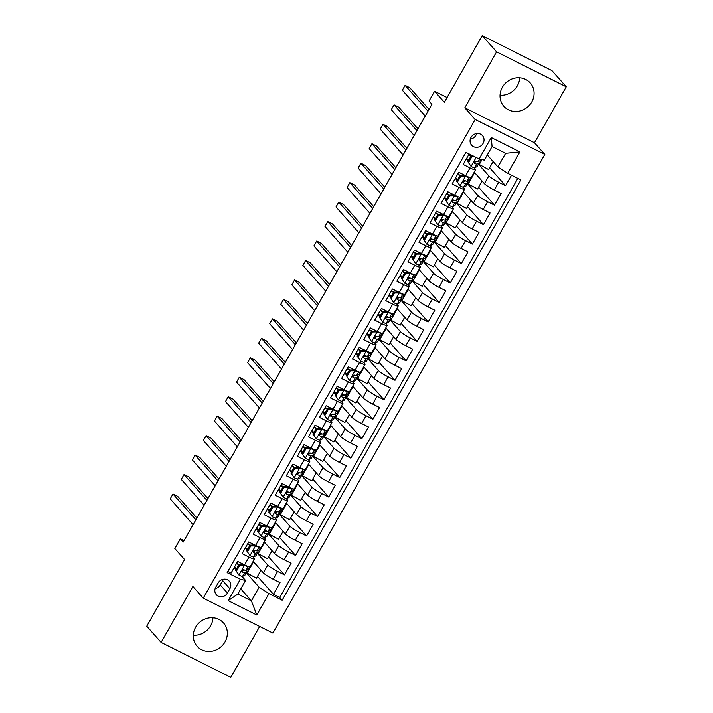 <?xml version="1.0" encoding="UTF-8"?>
<svg xmlns="http://www.w3.org/2000/svg" width="713" height="713" viewBox="0 0 713 713"><rect width="100%" height="100%" fill="white"/><g stroke="black" fill="none" stroke-linecap="round" stroke-linejoin="round"><path stroke-width="1.07" d="M502.371 87.262A17.611 16.265 138.4 0 0 503.877 106.308A17.611 16.265 138.4 0 0 531.746 101.995A17.611 16.265 138.4 0 0 530.231 82.94A17.611 16.265 138.4 0 0 502.371 87.262M519.697 77.806A17.611 16.265 -41.6 0 1 517.371 85.783A17.611 16.265 -41.6 0 1 500.036 95.23M195.629 627.217A17.611 16.265 138.4 0 0 197.136 646.272A17.611 16.265 138.4 0 0 225.005 641.95A17.611 16.265 138.4 0 0 223.499 622.904A17.611 16.265 138.4 0 0 195.629 627.217M212.964 617.77A17.611 16.265 -41.6 0 1 210.629 625.738A17.611 16.265 -41.6 0 1 193.303 635.194M471.017 137.404A7.228 6.675 138.4 0 0 471.641 145.22A7.228 6.675 138.4 0 0 483.075 143.447A7.228 6.675 138.4 0 0 482.451 135.63A7.228 6.675 138.4 0 0 471.017 137.404M470.295 139.169A7.228 6.675 138.4 0 0 475.883 135.345A7.228 6.675 138.4 0 0 476.614 133.572M566.265 86.799L551.889 70.587L482.22 35.65L496.587 51.862L464.805 107.806L475.152 119.481L544.83 154.418L534.483 142.743L566.265 86.799L496.587 51.862M475.152 119.481L203.232 598.145L272.91 633.082L544.83 154.418M203.232 598.145L192.884 586.469L161.111 642.413L230.78 677.35L259.692 626.46M161.111 642.413L146.735 626.201L184.596 559.553L174.828 548.529L180.353 538.805L183.223 542.049L431.935 104.241L429.057 100.996L434.582 91.273L444.359 102.298L482.22 35.65M469.145 153.963L463.183 164.462L470.054 167.911L465.634 175.692A9.028 1.203 29.6 0 0 471.186 177.555L475.607 169.774A9.028 1.203 -150.4 0 1 470.054 167.911M465.634 175.692L458.762 172.243L452.131 183.918L459.003 187.367L454.582 195.148A9.028 1.203 29.6 0 0 460.135 197.02L464.555 189.23A9.028 1.203 -150.4 0 1 459.003 187.367M454.582 195.148L447.711 191.699L441.071 203.374L447.951 206.823L443.522 214.604A9.028 1.203 29.6 0 0 449.083 216.476L453.504 208.695A9.028 1.203 -150.4 0 1 447.951 206.823M443.522 214.604L436.65 211.164L430.019 222.839L436.891 226.279L432.47 234.069A9.028 1.203 29.6 0 0 438.023 235.932L442.443 228.151A9.028 1.203 -150.4 0 1 436.891 226.279M432.47 234.069L425.599 230.62L418.968 242.295L425.839 245.735L421.419 253.525A9.028 1.203 29.6 0 0 426.971 255.388L431.392 247.607A9.028 1.203 -150.4 0 1 425.839 245.735M421.419 253.525L414.547 250.076L407.916 261.751L414.788 265.2L410.367 272.981A9.028 1.203 29.6 0 0 415.92 274.853L420.34 267.063A9.028 1.203 -150.4 0 1 414.788 265.2M410.367 272.981L403.496 269.532L396.856 281.207L403.736 284.656L399.307 292.437A9.028 1.203 29.6 0 0 404.868 294.309L409.289 286.519A9.028 1.203 -150.4 0 1 403.736 284.656M399.307 292.437L392.435 288.997L385.804 300.663L392.676 304.112L388.255 311.893A9.028 1.203 29.6 0 0 393.808 313.765L398.228 305.984A9.028 1.203 -150.4 0 1 392.676 304.112M388.255 311.893L381.384 308.453L374.753 320.128L381.624 323.568L377.204 331.358A9.028 1.203 29.6 0 0 382.756 333.221L387.177 325.44A9.028 1.203 -150.4 0 1 381.624 323.568M377.204 331.358L370.332 327.909L363.701 339.584L370.573 343.033L366.152 350.814A9.028 1.203 29.6 0 0 371.705 352.677L376.125 344.896A9.028 1.203 -150.4 0 1 370.573 343.033M366.152 350.814L359.281 347.365L352.641 359.04L359.521 362.489L355.092 370.27A9.028 1.203 29.6 0 0 360.653 372.141L365.074 364.352A9.028 1.203 -150.4 0 1 359.521 362.489M355.092 370.27L348.22 366.821L341.589 378.496L348.461 381.945L344.04 389.726A9.028 1.203 29.6 0 0 349.593 391.597L354.013 383.817A9.028 1.203 -150.4 0 1 348.461 381.945M344.04 389.726L337.169 386.286L330.538 397.961L337.409 401.401L332.989 409.191A9.028 1.203 29.6 0 0 338.541 411.053L342.962 403.273A9.028 1.203 -150.4 0 1 337.409 401.401M332.989 409.191L326.117 405.742L319.486 417.417L326.358 420.866L321.937 428.647A9.028 1.203 29.6 0 0 327.49 430.509L331.91 422.729A9.028 1.203 -150.4 0 1 326.358 420.866M321.937 428.647L315.066 425.198L308.426 436.873L315.306 440.322L310.877 448.103A9.028 1.203 29.6 0 0 316.438 449.974L320.859 442.185A9.028 1.203 -150.4 0 1 315.306 440.322M310.877 448.103L304.005 444.654L297.374 456.329L304.246 459.778L299.825 467.559A9.028 1.203 29.6 0 0 305.378 469.43L309.798 461.641A9.028 1.203 -150.4 0 1 304.246 459.778M299.825 467.559L292.954 464.118L286.323 475.794L293.195 479.234L288.774 487.024A9.028 1.203 29.6 0 0 294.326 488.886L298.747 481.106A9.028 1.203 -150.4 0 1 293.195 479.234M288.774 487.024L281.902 483.574L275.271 495.25L282.143 498.69L277.722 506.48A9.028 1.203 29.6 0 0 283.275 508.342L287.695 500.562A9.028 1.203 -150.4 0 1 282.143 498.69M277.722 506.48L270.851 503.03L264.211 514.706L271.092 518.155L266.671 525.936A9.028 1.203 29.6 0 0 272.223 527.798L276.644 520.018A9.028 1.203 -150.4 0 1 271.092 518.155M266.671 525.936L259.79 522.486L253.16 534.162L260.031 537.611L255.611 545.392A9.028 1.203 29.6 0 0 261.163 547.263L265.584 539.474A9.028 1.203 -150.4 0 1 260.031 537.611M255.611 545.392L248.739 541.951L242.108 553.618L248.98 557.067A9.028 1.203 29.6 0 0 254.532 558.939A9.028 1.203 29.6 0 0 254.211 558.252L252.963 556.844M253.168 561.345L263.347 572.833A9.028 1.203 29.6 0 0 273.186 579.206L280.057 582.646L273.427 594.321L257.491 576.354M257.348 553.288L267.776 565.053A9.028 1.203 29.6 0 0 277.607 571.416L284.478 574.865L268.543 556.898M284.478 574.865L291.109 563.19L284.237 559.75A9.028 1.203 29.6 0 1 274.407 553.377L264.22 541.889M275.271 522.424L285.458 533.912A9.028 1.203 29.6 0 0 295.289 540.285L302.16 543.734L295.53 555.409L279.603 537.433M286.323 502.968L296.51 514.456A9.028 1.203 29.6 0 0 306.34 520.829L313.212 524.278L306.581 535.953L290.654 517.977M297.383 483.512L307.561 495A9.028 1.203 29.6 0 0 317.401 501.373L324.272 504.822L317.641 516.497L301.706 498.521M308.435 464.056L318.622 475.544A9.028 1.203 29.6 0 0 328.452 481.917L335.324 485.357L328.693 497.032L312.757 479.065M319.486 444.591L329.673 456.088A9.028 1.203 29.6 0 0 339.504 462.452L346.375 465.901L339.744 477.576L323.818 459.609M330.538 425.135L340.725 436.623A9.028 1.203 29.6 0 0 350.555 442.996L357.427 446.445L350.796 458.12L334.869 440.144M341.598 405.679L351.776 417.167A9.028 1.203 29.6 0 0 361.616 423.54L368.487 426.989L361.856 438.664L345.921 420.688M352.65 386.223L362.837 397.711A9.028 1.203 29.6 0 0 372.667 404.084L379.539 407.524L372.908 419.199L356.972 401.232M363.701 366.767L373.888 378.255A9.028 1.203 29.6 0 0 383.719 384.619L390.59 388.068L383.959 399.743L368.033 381.776M374.753 347.302L384.94 358.791A9.028 1.203 29.6 0 0 394.77 365.163L401.642 368.612L395.011 380.287L379.084 362.311M385.813 327.846L395.991 339.335A9.028 1.203 29.6 0 0 405.831 345.707L412.702 349.156L406.071 360.831L390.136 342.855M396.865 308.39L407.052 319.879A9.028 1.203 29.6 0 0 416.882 326.251L423.754 329.7L417.123 341.367L401.187 323.399M407.916 288.934L418.103 300.423A9.028 1.203 29.6 0 0 427.934 306.795L434.805 310.235L428.174 321.911L412.248 303.943M418.968 269.469L429.155 280.967A9.028 1.203 29.6 0 0 438.985 287.33L445.857 290.779L439.226 302.455L423.299 284.487M430.028 250.013L440.206 261.502A9.028 1.203 29.6 0 0 450.037 267.874L456.917 271.323L450.286 282.999L434.351 265.022M441.08 230.557L451.267 242.046A9.028 1.203 29.6 0 0 461.097 248.418L467.969 251.867L461.338 263.543L445.402 245.566M452.131 211.101L462.318 222.59A9.028 1.203 29.6 0 0 472.149 228.962L479.02 232.402L472.389 244.078L456.463 226.11M463.183 191.645L473.37 203.134A9.028 1.203 29.6 0 0 483.2 209.497L490.072 212.946L483.441 224.622L467.514 206.654M474.243 172.181L484.421 183.669A9.028 1.203 29.6 0 0 494.252 190.041L501.132 193.49L494.501 205.166L478.566 187.189M475.607 169.774A9.028 1.203 -150.4 0 0 475.286 169.088L474.038 167.68M468.174 161.058L466.311 158.963M464.555 189.23A9.028 1.203 -150.4 0 0 464.234 188.553L462.987 187.136M457.113 180.523L455.25 178.419M453.504 208.695A9.028 1.203 -150.4 0 0 453.183 208.009L451.935 206.601M446.062 199.979L444.199 197.875M442.443 228.151A9.028 1.203 -150.4 0 0 442.122 227.465L440.875 226.057M435.01 219.435L433.147 217.331M431.392 247.607A9.028 1.203 -150.4 0 0 431.071 246.921L429.823 245.513M423.959 238.891L422.096 236.787M420.34 267.063A9.028 1.203 -150.4 0 0 420.019 266.377L418.772 264.969M412.898 258.347L411.036 256.252M409.289 286.519A9.028 1.203 -150.4 0 0 408.968 285.842L407.72 284.434M401.847 277.812L399.984 275.708M398.228 305.984A9.028 1.203 -150.4 0 0 397.907 305.298L396.66 303.89M390.795 297.268L388.933 295.164M387.177 325.44A9.028 1.203 -150.4 0 0 386.856 324.754L385.608 323.346M379.744 316.724L377.881 314.62M376.125 344.896A9.028 1.203 -150.4 0 0 375.804 344.21L374.557 342.801M368.683 336.179L366.821 334.085M365.074 364.352A9.028 1.203 -150.4 0 0 364.753 363.675L363.505 362.266M357.632 355.644L355.769 353.541M354.013 383.817A9.028 1.203 -150.4 0 0 353.693 383.131L352.445 381.722M346.58 375.1L344.718 372.997M342.962 403.273A9.028 1.203 -150.4 0 0 342.641 402.587L341.393 401.178M335.529 394.556L333.666 392.453M331.91 422.729A9.028 1.203 -150.4 0 0 331.59 422.043L330.342 420.634M324.468 414.012L322.606 411.918M320.859 442.185A9.028 1.203 -150.4 0 0 320.538 441.499L319.29 440.09M313.417 433.477L311.554 431.374M309.798 461.641A9.028 1.203 -150.4 0 0 309.478 460.963L308.23 459.555M302.365 452.933L300.503 450.83M298.747 481.106A9.028 1.203 -150.4 0 0 298.426 480.419L297.178 479.011M291.314 472.389L289.451 470.286M287.695 500.562A9.028 1.203 -150.4 0 0 287.375 499.875L286.127 498.467M280.254 491.845L278.391 489.742M276.644 520.018A9.028 1.203 -150.4 0 0 276.323 519.331L275.075 517.923M269.202 511.301L267.339 509.207M265.584 539.474A9.028 1.203 -150.4 0 0 265.272 538.796L264.015 537.388M258.151 530.766L256.288 528.663M227.429 593.029L229.862 588.751A6.996 6.462 138.4 0 0 229.265 581.175A6.996 6.462 138.4 0 0 218.187 582.895L215.754 587.173A6.996 6.462 138.4 0 0 216.36 594.74A6.996 6.462 138.4 0 0 227.429 593.029L220.246 584.918L222.679 580.64A6.996 6.462 138.4 0 0 223.294 579.232M487.273 154.962L497.888 166.94L505.633 153.313L492.068 146.522L484.332 160.14L479.1 158.954L465.919 152.35L227.162 572.637L240.343 579.25L245.575 580.435L241.912 576.3M479.1 158.954L491.257 137.556L519.884 151.905L507.727 173.312L520.909 179.917L282.143 600.212L268.961 593.599L256.805 615.007L228.178 600.658L240.343 579.25M478.423 164.133L488.842 175.888L484.421 183.669M467.371 183.589L477.79 195.344L473.37 203.134M456.311 203.045L466.739 214.809L462.318 222.59M445.26 222.501L455.687 234.265L451.267 242.046M434.208 241.965L444.627 253.721L440.206 261.502M423.157 261.421L433.575 273.177L429.155 280.967M412.096 280.877L422.524 292.633L418.103 300.423M401.045 300.333L411.472 312.098L407.052 319.879M389.993 319.789L400.412 331.554L395.991 339.335M378.942 339.254L389.36 351.01L384.94 358.791M367.881 358.71L378.309 370.466L373.888 378.255M356.83 378.166L367.257 389.931L362.837 397.711M345.778 397.622L356.197 409.387L351.776 417.167M334.727 417.087L345.145 428.843L340.725 436.623M323.666 436.543L334.094 448.299L329.673 456.088M312.615 455.999L323.042 467.764L318.622 475.544M301.563 475.455L311.991 487.22L307.561 495M290.512 494.92L300.931 506.676L296.51 514.456M279.451 514.376L289.879 526.132L285.458 533.912M268.4 533.832L278.828 545.588L274.407 553.377M247.099 550.222L245.236 548.119M273.427 594.321L279.728 597.485L517.825 178.375M488.842 175.888A9.028 1.203 -150.4 0 0 498.681 182.261L505.553 185.71L511.515 175.211M494.501 205.166L487.621 201.717A9.028 1.203 -150.4 0 1 477.79 195.344M483.441 224.622L476.569 221.173A9.028 1.203 -150.4 0 1 466.739 214.809M472.389 244.078L465.518 240.637A9.028 1.203 -150.4 0 1 455.687 234.265M461.338 263.543L454.466 260.093A9.028 1.203 -150.4 0 1 444.627 253.721M450.286 282.999L443.406 279.549A9.028 1.203 -150.4 0 1 433.575 273.177M439.226 302.455L432.354 299.005A9.028 1.203 -150.4 0 1 422.524 292.633M428.174 321.911L421.303 318.47A9.028 1.203 -150.4 0 1 411.472 312.098M417.123 341.367L410.251 337.926A9.028 1.203 -150.4 0 1 400.412 331.554M406.071 360.831L399.191 357.382A9.028 1.203 -150.4 0 1 389.36 351.01M395.011 380.287L388.139 376.838A9.028 1.203 -150.4 0 1 378.309 370.466M383.959 399.743L377.088 396.294A9.028 1.203 -150.4 0 1 367.257 389.931M372.908 419.199L366.036 415.759A9.028 1.203 -150.4 0 1 356.197 409.387M361.856 438.664L354.976 435.215A9.028 1.203 -150.4 0 1 345.145 428.843M350.796 458.12L343.924 454.671A9.028 1.203 -150.4 0 1 334.094 448.299M339.744 477.576L332.873 474.127A9.028 1.203 -150.4 0 1 323.042 467.764M328.693 497.032L321.821 493.592A9.028 1.203 -150.4 0 1 311.991 487.22M317.641 516.497L310.761 513.048A9.028 1.203 -150.4 0 1 300.931 506.676M306.581 535.953L299.71 532.504A9.028 1.203 -150.4 0 1 289.879 526.132M295.53 555.409L288.658 551.96A9.028 1.203 -150.4 0 1 278.828 545.588M227.83 571.461L231.057 573.083L237.687 561.407L244.559 564.848A9.028 1.203 29.6 0 0 250.111 566.719L254.532 558.939M236.039 569.678L234.176 567.575M245.575 580.435L237.839 594.054L251.395 600.854L259.131 587.227L268.961 593.599M240.78 588.876L251.395 600.854L256.805 615.007M246.297 572.744L259.131 587.227M447.069 97.529L434.582 91.273M184.025 540.641L180.353 538.805M279.728 597.485L282.143 600.212M261.003 570.177L256.475 578.154L246.333 572.673M246.965 573.386L253.552 561.782M505.553 185.71L489.617 167.733M272.054 550.721L267.527 558.689L257.393 553.217M258.017 553.921L264.603 542.326M283.106 531.265L278.578 539.233L268.445 533.761M269.068 534.465L275.664 522.861M294.157 511.809L289.63 519.777L279.496 514.305M280.12 515.009L286.715 503.405M305.217 492.344L300.69 500.321L290.548 494.84M291.18 495.553L297.767 483.949M316.269 472.888L311.741 480.865L301.608 475.384M302.232 476.097L308.818 464.493M327.32 453.432L322.793 461.4L312.659 455.928M313.283 456.632L319.879 445.028M338.372 433.976L333.844 441.944L323.711 436.472M324.335 437.176L330.93 425.572M349.432 414.52L344.905 422.488L334.762 417.016M335.395 417.72L341.982 406.116M360.484 395.055L355.956 403.032L345.814 397.551M346.447 398.264L353.033 386.66M371.535 375.599L367.008 383.567L356.874 378.095M357.498 378.799L364.093 367.204M382.587 356.144L378.059 364.111L367.926 358.639M368.55 359.343L375.145 347.739M393.647 336.688L389.12 344.655L378.977 339.183M379.61 339.887L386.196 328.283M404.699 317.223L400.171 325.199L390.029 319.718M390.662 320.431L397.248 308.827M415.75 297.767L411.223 305.734L401.089 300.262M401.713 300.966L408.308 289.371M426.802 278.311L422.274 286.278L412.141 280.806M412.765 281.51L419.36 269.906M437.862 258.855L433.335 266.822L423.192 261.35M423.825 262.054L430.411 250.45M448.914 239.39L444.386 247.366L434.244 241.885M434.877 242.598L441.463 230.994M459.965 219.934L455.438 227.91L445.304 222.429M445.928 223.142L452.523 211.538M471.017 200.478L466.489 208.446L456.356 202.973M456.98 203.677L463.575 192.073M482.077 181.022L477.55 188.99L467.407 183.517M468.04 184.221L474.626 172.617M493.129 161.566L488.601 169.534L478.459 164.061M479.091 164.765L482.015 159.614M507.727 173.312L497.888 166.94M237.839 594.054L228.178 600.658M491.257 137.556L492.068 146.522M519.884 151.905L505.633 153.313M215.148 588.582A6.996 6.462 138.4 0 0 220.246 584.918M464.805 107.806L534.483 142.743M239.684 565.436L238.935 564.589L243.801 564.536L244.55 565.373L239.684 565.436L236.359 571.273L239.024 575.106A5.98 0.793 29.6 0 0 242.554 576.345L244.746 575.32A17.272 2.299 29.6 0 0 244.916 575.168L247.019 571.478A17.272 2.299 29.6 0 0 246.377 570.133M239.024 575.106L236.359 571.273M236.68 568.564A14.34 1.907 29.6 0 0 234.443 567.12M243.801 564.536L244.853 564.999M244.55 565.373A5.98 0.793 29.6 0 0 248.079 566.621L248.329 566.505M238.935 564.589L235.62 570.427M196.877 518.012L177.689 496.355L172.983 493.993L195.861 519.804M172.983 493.993L170.22 498.859L193.098 524.67M249.657 566.835L248.347 569.143A17.272 2.299 -150.4 0 1 248.169 569.286L245.976 570.32A5.98 0.793 -150.4 0 1 243.793 569.705C241.992 569.856 241.555 570.641 242.465 572.04A5.98 0.793 29.6 0 0 244.648 572.655L246.841 571.621A17.272 2.299 29.6 0 0 247.019 571.478M239.149 564.589A17.272 2.299 29.6 0 0 236.743 563.074M236.538 563.422A14.34 1.907 -150.4 0 1 238.775 564.865M244.488 569.99A14.34 1.907 -150.4 0 1 244.461 570.026A14.34 1.907 -150.4 0 1 244.318 570.15L241.885 571.166M242.937 564.544A14.34 1.907 29.6 0 0 240.611 562.869M250.735 545.98L249.987 545.133L254.862 545.08L255.602 545.917L250.735 545.98L247.42 551.817L250.076 555.65A5.98 0.793 29.6 0 0 253.605 556.889L255.798 555.864A17.272 2.299 29.6 0 0 255.967 555.712L258.07 552.014A17.272 2.299 29.6 0 0 257.429 550.677M250.076 555.65L247.42 551.817M247.732 549.108A14.34 1.907 29.6 0 0 245.495 547.664M254.862 545.08L255.914 545.543M255.602 545.917A5.98 0.793 29.6 0 0 259.131 547.165L259.38 547.04M249.987 545.133L246.671 550.971M207.938 498.547L188.74 476.899L184.034 474.537L206.913 500.348M184.034 474.537L181.271 479.403L204.15 505.214M260.708 547.379L259.398 549.678A17.272 2.299 -150.4 0 1 259.229 549.83L257.028 550.855A5.98 0.793 -150.4 0 1 254.844 550.24C253.044 550.4 252.607 551.176 253.516 552.575A5.98 0.793 29.6 0 0 255.7 553.19L257.901 552.165A17.272 2.299 29.6 0 0 258.07 552.014M250.201 545.133A17.272 2.299 29.6 0 0 247.794 543.609M247.589 543.966A14.34 1.907 -150.4 0 1 249.835 545.409M255.539 550.525A14.34 1.907 -150.4 0 1 255.521 550.57A14.34 1.907 -150.4 0 1 255.379 550.694L252.937 551.71M253.997 545.089A14.34 1.907 29.6 0 0 251.662 543.413M261.787 526.515L261.038 525.677L265.913 525.615L266.662 526.461L261.787 526.515L258.471 532.353L261.136 536.194A5.98 0.793 29.6 0 0 264.657 537.433L266.849 536.408A17.272 2.299 29.6 0 0 267.027 536.256L269.122 532.558A17.272 2.299 29.6 0 0 268.48 531.212M261.136 536.194L258.471 532.353M258.783 529.643A14.34 1.907 29.6 0 0 256.546 528.208M265.913 525.615L266.965 526.087M266.662 526.461A5.98 0.793 29.6 0 0 270.182 527.7L270.432 527.584M261.038 525.677L257.723 531.515M218.989 479.091L199.792 457.434L195.086 455.081L217.964 480.892M195.086 455.081L192.323 459.938L215.201 485.758M271.76 527.914L270.45 530.222A17.272 2.299 -150.4 0 1 270.28 530.374L268.088 531.399A5.98 0.793 -150.4 0 1 265.896 530.784C264.104 530.944 263.658 531.72 264.576 533.119A5.98 0.793 29.6 0 0 266.76 533.734L268.953 532.709A17.272 2.299 29.6 0 0 269.122 532.558M261.252 525.677A17.272 2.299 29.6 0 0 258.846 524.153M258.65 524.51A14.34 1.907 -150.4 0 1 260.887 525.953M266.591 531.069A14.34 1.907 -150.4 0 1 266.573 531.105A14.34 1.907 -150.4 0 1 266.43 531.23L263.997 532.255M265.049 525.633A14.34 1.907 29.6 0 0 262.714 523.957M272.838 507.059L272.09 506.221L276.84 506.159L277.714 507.005L272.838 507.059L269.523 512.897L272.188 516.729A5.98 0.793 29.6 0 0 275.708 517.977L277.91 516.952A17.272 2.299 29.6 0 0 278.079 516.8L280.182 513.102A17.272 2.299 29.6 0 0 279.532 511.756M272.188 516.729L269.523 512.897M269.835 510.187A14.34 1.907 29.6 0 0 267.598 508.743M276.965 506.159L278.017 506.622M277.714 507.005A5.98 0.793 29.6 0 0 281.234 508.244L281.483 508.128M272.09 506.221L268.774 512.059M230.041 459.635L210.852 437.978L206.137 435.616L229.025 461.436M206.137 435.616L203.374 440.482L226.262 466.293M282.811 508.458L281.501 510.766A17.272 2.299 -150.4 0 1 281.332 510.918L279.139 511.943A5.98 0.793 -150.4 0 1 276.956 511.328C275.156 511.488 274.71 512.264 275.628 513.663A5.98 0.793 29.6 0 0 277.812 514.278L280.004 513.253A17.272 2.299 29.6 0 0 280.182 513.102M272.313 506.212A17.272 2.299 29.6 0 0 269.897 504.697M269.701 505.054A14.34 1.907 -150.4 0 1 271.938 506.488M277.642 511.613A14.34 1.907 -150.4 0 1 277.624 511.649A14.34 1.907 -150.4 0 1 277.482 511.774L275.049 512.799M276.1 506.168A14.34 1.907 29.6 0 0 273.765 504.492M283.899 487.603L283.15 486.756L288.016 486.703L288.765 487.54L283.899 487.603L280.574 493.441L283.239 497.273A5.98 0.793 29.6 0 0 286.769 498.512L288.961 497.487A17.272 2.299 29.6 0 0 289.13 497.335L291.234 493.646A17.272 2.299 29.6 0 0 290.583 492.3M283.239 497.273L280.574 493.441M280.895 490.731A14.34 1.907 29.6 0 0 278.658 489.287M288.016 486.703L289.068 487.166M288.765 487.54A5.98 0.793 29.6 0 0 292.294 488.788L292.544 488.672M283.15 486.756L279.835 492.594M241.092 440.179L221.903 418.522L217.198 416.16L240.076 441.971M217.198 416.16L214.435 421.026L237.313 446.837M293.872 489.002L292.562 491.31A17.272 2.299 -150.4 0 1 292.383 491.453L290.191 492.487A5.98 0.793 -150.4 0 1 288.007 491.872C286.207 492.023 285.77 492.808 286.679 494.207A5.98 0.793 29.6 0 0 288.863 494.822L291.056 493.788A17.272 2.299 29.6 0 0 291.234 493.646M283.364 486.756A17.272 2.299 29.6 0 0 280.958 485.241M280.753 485.589A14.34 1.907 -150.4 0 1 282.99 487.032M288.694 492.157A14.34 1.907 -150.4 0 1 288.676 492.193A14.34 1.907 -150.4 0 1 288.533 492.318L286.1 493.343M287.152 486.712A14.34 1.907 29.6 0 0 284.826 485.036M294.95 468.147L294.202 467.3L299.068 467.247L299.816 468.085L294.95 468.147L291.635 473.985L294.291 477.817A5.98 0.793 29.6 0 0 297.82 479.056L300.013 478.031A17.272 2.299 29.6 0 0 300.182 477.879L302.285 474.181A17.272 2.299 29.6 0 0 301.644 472.844M294.291 477.817L291.635 473.985M291.947 471.275A14.34 1.907 29.6 0 0 289.71 469.831M299.068 467.247L300.12 467.71M299.816 468.085A5.98 0.793 29.6 0 0 303.346 469.332L303.595 469.216M294.202 467.3L290.886 473.138M252.152 420.715L232.955 399.066L228.249 396.704L251.128 422.515M228.249 396.704L225.486 401.571L248.365 427.381M304.923 469.546L303.613 471.846A17.272 2.299 -150.4 0 1 303.444 471.997L301.243 473.022A5.98 0.793 -150.4 0 1 299.059 472.416C297.259 472.567 296.822 473.343 297.731 474.751A5.98 0.793 29.6 0 0 299.915 475.357L302.116 474.332A17.272 2.299 29.6 0 0 302.285 474.181M294.416 467.3A17.272 2.299 29.6 0 0 292.009 465.785M291.804 466.133A14.34 1.907 -150.4 0 1 294.05 467.576M299.754 472.692A14.34 1.907 -150.4 0 1 299.736 472.737A14.34 1.907 -150.4 0 1 299.594 472.862L297.152 473.878M298.212 467.256A14.34 1.907 29.6 0 0 295.877 465.58M306.002 448.682L305.253 447.844L310.128 447.782L310.877 448.629L306.002 448.682L302.686 454.52L305.342 458.361A5.98 0.793 29.6 0 0 308.872 459.6L311.064 458.575A17.272 2.299 29.6 0 0 311.242 458.423L313.337 454.725A17.272 2.299 29.6 0 0 312.695 453.379M305.342 458.361L302.686 454.52M302.998 451.81A14.34 1.907 29.6 0 0 300.761 450.375M310.128 447.782L311.18 448.254M310.877 448.629A5.98 0.793 29.6 0 0 314.397 449.867L314.647 449.751M305.253 447.844L301.938 453.682M263.204 401.259L244.006 379.61L239.301 377.248L262.179 403.059M239.301 377.248L236.538 382.106L259.416 407.925M315.975 450.09L314.665 452.39A17.272 2.299 -150.4 0 1 314.495 452.541L312.303 453.566A5.98 0.793 -150.4 0 1 310.11 452.951C308.319 453.111 307.873 453.887 308.791 455.286A5.98 0.793 29.6 0 0 310.975 455.901L313.167 454.876A17.272 2.299 29.6 0 0 313.337 454.725M305.467 447.844A17.272 2.299 29.6 0 0 303.061 446.32M302.865 446.677A14.34 1.907 -150.4 0 1 305.102 448.12M310.806 453.236A14.34 1.907 -150.4 0 1 310.788 453.281A14.34 1.907 -150.4 0 1 310.645 453.397L308.212 454.422M309.264 447.8A14.34 1.907 29.6 0 0 306.929 446.124M317.053 429.226L316.305 428.388L321.055 428.326L321.928 429.173L317.053 429.226L313.738 435.064L316.403 438.896A5.98 0.793 29.6 0 0 319.923 440.144L322.124 439.119A17.272 2.299 29.6 0 0 322.294 438.967L324.397 435.269A17.272 2.299 29.6 0 0 323.747 433.923M316.403 438.896L313.738 435.064M314.05 432.354A14.34 1.907 29.6 0 0 311.813 430.91M321.18 428.326L322.231 428.789M321.928 429.173A5.98 0.793 29.6 0 0 325.449 430.411L325.698 430.296M316.305 428.388L312.989 434.226M274.255 381.803L255.067 360.145L250.352 357.783L273.239 383.603M250.352 357.783L247.589 362.65L270.468 388.46M327.026 430.625L325.716 432.934A17.272 2.299 -150.4 0 1 325.547 433.085L323.354 434.11A5.98 0.793 -150.4 0 1 321.171 433.495C319.371 433.656 318.925 434.431 319.843 435.83A5.98 0.793 29.6 0 0 322.026 436.445L324.219 435.42A17.272 2.299 29.6 0 0 324.397 435.269M316.527 428.379A17.272 2.299 29.6 0 0 314.112 426.864M313.916 427.221A14.34 1.907 -150.4 0 1 316.153 428.656M321.857 433.78A14.34 1.907 -150.4 0 1 321.839 433.816A14.34 1.907 -150.4 0 1 321.697 433.941L319.264 434.966M320.315 428.335A14.34 1.907 29.6 0 0 317.98 426.668M328.114 409.77L327.365 408.923L332.115 408.87L332.98 409.717L328.114 409.77L324.789 415.608L327.454 419.44A5.98 0.793 29.6 0 0 330.984 420.688L333.176 419.654A17.272 2.299 29.6 0 0 333.345 419.511L335.449 415.813A17.272 2.299 29.6 0 0 334.798 414.467M327.454 419.44L324.789 415.608M325.11 412.898A14.34 1.907 29.6 0 0 322.873 411.454M332.231 408.87L333.283 409.333M332.98 409.717A5.98 0.793 29.6 0 0 336.509 410.955L336.759 410.84M327.365 408.923L324.05 414.761M285.307 362.347L266.118 340.689L261.413 338.327L284.291 364.138M261.413 338.327L258.65 343.194L281.528 369.004M338.087 411.169L336.777 413.478A17.272 2.299 -150.4 0 1 336.598 413.629L334.406 414.654A5.98 0.793 -150.4 0 1 332.222 414.039C330.422 414.191 329.985 414.975 330.894 416.374A5.98 0.793 29.6 0 0 333.078 416.989L335.27 415.964A17.272 2.299 29.6 0 0 335.449 415.813M327.579 408.923A17.272 2.299 29.6 0 0 325.173 407.408M324.968 407.756A14.34 1.907 -150.4 0 1 327.205 409.2M332.909 414.324A14.34 1.907 -150.4 0 1 332.891 414.36A14.34 1.907 -150.4 0 1 332.748 414.485L330.315 415.51M331.367 408.879A14.34 1.907 29.6 0 0 329.041 407.203M339.165 390.314L338.417 389.467L343.283 389.414L344.031 390.252L339.165 390.314L335.85 396.152L338.506 399.984A5.98 0.793 29.6 0 0 342.035 401.223L344.227 400.198A17.272 2.299 29.6 0 0 344.397 400.046L346.5 396.357A17.272 2.299 29.6 0 0 345.858 395.011M338.506 399.984L335.85 396.152M336.162 393.442A14.34 1.907 29.6 0 0 333.925 391.998M343.283 389.414L344.334 389.877M344.031 390.252A5.98 0.793 29.6 0 0 347.561 391.499L347.81 391.384M338.417 389.467L335.101 395.305M296.367 342.882L277.17 321.233L272.464 318.871L295.342 344.682M272.464 318.871L269.701 323.738L292.58 349.548M349.138 391.713L347.828 394.022A17.272 2.299 -150.4 0 1 347.65 394.164L345.457 395.198A5.98 0.793 -150.4 0 1 343.274 394.583C341.474 394.735 341.037 395.51 341.946 396.918A5.98 0.793 29.6 0 0 344.129 397.524L346.331 396.499A17.272 2.299 29.6 0 0 346.5 396.357M338.63 389.467A17.272 2.299 29.6 0 0 336.224 387.952M336.019 388.3A14.34 1.907 -150.4 0 1 338.256 389.744M343.969 394.859A14.34 1.907 -150.4 0 1 343.951 394.904A14.34 1.907 -150.4 0 1 343.809 395.029L341.367 396.045M342.427 389.423A14.34 1.907 29.6 0 0 340.092 387.747M350.217 370.858L349.468 370.011L354.343 369.949L355.092 370.796L350.217 370.858L346.901 376.696L349.557 380.528A5.98 0.793 29.6 0 0 353.087 381.767L355.279 380.742A17.272 2.299 29.6 0 0 355.457 380.59L357.552 376.892A17.272 2.299 29.6 0 0 356.91 375.546M349.557 380.528L346.901 376.696M347.213 373.986A14.34 1.907 29.6 0 0 344.976 372.543M354.343 369.949L355.395 370.421M355.092 370.796A5.98 0.793 29.6 0 0 358.612 372.034L358.862 371.919M349.468 370.011L346.153 375.849M307.419 323.426L288.221 301.777L283.516 299.415L306.394 325.226M283.516 299.415L280.753 304.282L303.631 330.092M360.19 372.257L358.88 374.557A17.272 2.299 -150.4 0 1 358.71 374.708L356.518 375.733A5.98 0.793 -150.4 0 1 354.325 375.118C352.534 375.279 352.088 376.054 353.006 377.453A5.98 0.793 29.6 0 0 355.19 378.068L357.382 377.043A17.272 2.299 29.6 0 0 357.552 376.892M349.682 370.011A17.272 2.299 29.6 0 0 347.276 368.487M347.079 368.844A14.34 1.907 -150.4 0 1 349.317 370.288M355.021 375.403A14.34 1.907 -150.4 0 1 355.003 375.448A14.34 1.907 -150.4 0 1 354.86 375.573L352.427 376.589M353.479 369.967A14.34 1.907 29.6 0 0 351.144 368.291M361.268 351.393L360.52 350.555L365.27 350.493L366.143 351.34L361.268 351.393L357.953 357.231L360.618 361.063A5.98 0.793 29.6 0 0 364.138 362.311L366.339 361.286A17.272 2.299 29.6 0 0 366.509 361.135L368.612 357.436A17.272 2.299 29.6 0 0 367.961 356.09M360.618 361.063L357.953 357.231M358.265 354.521A14.34 1.907 29.6 0 0 356.028 353.087M365.395 350.493L366.446 350.956M366.143 351.34A5.98 0.793 29.6 0 0 369.664 352.579L369.913 352.463M360.52 350.555L357.204 356.393M318.47 303.97L299.282 282.312L294.567 279.959L317.454 305.77M294.567 279.959L291.804 284.817L314.683 310.636M371.241 352.792L369.931 355.101A17.272 2.299 -150.4 0 1 369.762 355.252L367.569 356.277A5.98 0.793 -150.4 0 1 365.386 355.662C363.585 355.823 363.14 356.598 364.058 357.997A5.98 0.793 29.6 0 0 366.241 358.612L368.434 357.587A17.272 2.299 29.6 0 0 368.612 357.436M360.742 350.546A17.272 2.299 29.6 0 0 358.327 349.031M358.131 349.388A14.34 1.907 -150.4 0 1 360.368 350.823M366.072 355.947A14.34 1.907 -150.4 0 1 366.054 355.983A14.34 1.907 -150.4 0 1 365.912 356.108L363.478 357.133M364.53 350.502A14.34 1.907 29.6 0 0 362.195 348.835M372.329 331.937L371.58 331.099L376.33 331.037L377.195 331.884L372.329 331.937L369.004 337.775L371.669 341.607A5.98 0.793 29.6 0 0 375.198 342.855L377.391 341.821A17.272 2.299 29.6 0 0 377.56 341.679L379.664 337.98A17.272 2.299 29.6 0 0 379.013 336.634M371.669 341.607L369.004 337.775M369.325 335.065A14.34 1.907 29.6 0 0 367.079 333.622M376.446 331.037L377.498 331.5M377.195 331.884A5.98 0.793 29.6 0 0 380.724 333.123L380.974 333.007M371.58 331.099L368.264 336.928M329.522 284.514L310.333 262.856L305.627 260.495L328.506 286.314M305.627 260.495L302.856 265.361L325.743 291.171M382.302 333.336L380.992 335.645A17.272 2.299 -150.4 0 1 380.813 335.796L378.621 336.821A5.98 0.793 -150.4 0 1 376.437 336.206C374.637 336.358 374.2 337.142 375.109 338.541A5.98 0.793 29.6 0 0 377.293 339.156L379.485 338.131A17.272 2.299 29.6 0 0 379.664 337.98M371.794 331.09A17.272 2.299 29.6 0 0 369.387 329.575M369.182 329.923A14.34 1.907 -150.4 0 1 371.42 331.367M377.124 336.491A14.34 1.907 -150.4 0 1 377.106 336.527A14.34 1.907 -150.4 0 1 376.963 336.652L374.53 337.677M375.582 331.046A14.34 1.907 29.6 0 0 373.255 329.37M383.38 312.481L382.631 311.634L387.498 311.581L388.246 312.419L383.38 312.481L380.065 318.319L382.721 322.151A5.98 0.793 29.6 0 0 386.25 323.39L388.442 322.365A17.272 2.299 29.6 0 0 388.612 322.214L390.715 318.524A17.272 2.299 29.6 0 0 390.073 317.178M382.721 322.151L380.065 318.319M380.377 315.609A14.34 1.907 29.6 0 0 378.14 314.166M387.498 311.581L388.549 312.044M388.246 312.419A5.98 0.793 29.6 0 0 391.776 313.667L392.025 313.551M382.631 311.634L379.316 317.472M340.582 265.058L321.385 243.4L316.679 241.039L339.557 266.849M316.679 241.039L313.916 245.905L336.794 271.715M393.353 313.88L392.043 316.189A17.272 2.299 -150.4 0 1 391.865 316.331L389.672 317.365A5.98 0.793 -150.4 0 1 387.489 316.75C385.688 316.902 385.252 317.686 386.161 319.085A5.98 0.793 29.6 0 0 388.344 319.7L390.546 318.666A17.272 2.299 29.6 0 0 390.715 318.524M382.845 311.634A17.272 2.299 29.6 0 0 380.439 310.119M380.234 310.467A14.34 1.907 -150.4 0 1 382.471 311.911M388.184 317.035A14.34 1.907 -150.4 0 1 388.166 317.071A14.34 1.907 -150.4 0 1 388.024 317.196L385.581 318.221M386.642 311.59A14.34 1.907 29.6 0 0 384.307 309.914M394.432 293.025L393.683 292.178L398.558 292.125L399.307 292.963L394.432 293.025L391.116 298.863L393.772 302.695A5.98 0.793 29.6 0 0 397.301 303.934L399.494 302.909A17.272 2.299 29.6 0 0 399.672 302.758L401.767 299.059A17.272 2.299 29.6 0 0 401.125 297.722M393.772 302.695L391.116 298.863M391.428 296.153A14.34 1.907 29.6 0 0 389.191 294.71M398.558 292.125L399.61 292.588M399.307 292.963A5.98 0.793 29.6 0 0 402.827 294.211L403.077 294.086M393.683 292.178L390.368 298.016M351.634 245.593L332.436 223.944L327.73 221.583L350.609 247.393M327.73 221.583L324.968 226.449L347.846 252.259M404.405 294.424L403.095 296.724A17.272 2.299 -150.4 0 1 402.925 296.875L400.733 297.9A5.98 0.793 -150.4 0 1 398.54 297.285C396.749 297.446 396.303 298.221 397.221 299.62A5.98 0.793 29.6 0 0 399.405 300.235L401.597 299.21A17.272 2.299 29.6 0 0 401.767 299.059M393.897 292.178A17.272 2.299 29.6 0 0 391.49 290.654M391.294 291.011A14.34 1.907 -150.4 0 1 393.531 292.455M399.235 297.571A14.34 1.907 -150.4 0 1 399.218 297.615A14.34 1.907 -150.4 0 1 399.075 297.74L396.642 298.756M397.694 292.134A14.34 1.907 29.6 0 0 395.358 290.458M405.483 273.56L404.734 272.722L409.61 272.66L410.358 273.507L405.483 273.56L402.168 279.398L404.832 283.239A5.98 0.793 29.6 0 0 408.353 284.478L410.545 283.453A17.272 2.299 29.6 0 0 410.724 283.302L412.827 279.603A17.272 2.299 29.6 0 0 412.176 278.257M404.832 283.239L402.168 279.398M402.48 276.689A14.34 1.907 29.6 0 0 400.243 275.254M409.61 272.66L410.661 273.132M410.358 273.507A5.98 0.793 29.6 0 0 413.879 274.746L414.128 274.63M404.734 272.722L401.419 278.56M362.685 226.137L343.497 204.479L338.782 202.127L361.669 227.937M338.782 202.127L336.019 206.984L358.897 232.803M415.456 274.968L414.146 277.268A17.272 2.299 -150.4 0 1 413.977 277.419L411.784 278.444A5.98 0.793 -150.4 0 1 409.601 277.829C407.8 277.99 407.355 278.765 408.273 280.164A5.98 0.793 29.6 0 0 410.456 280.779L412.649 279.754A17.272 2.299 29.6 0 0 412.827 279.603M404.948 272.722A17.272 2.299 29.6 0 0 402.542 271.198M402.346 271.555A14.34 1.907 -150.4 0 1 404.583 272.999M410.287 278.115A14.34 1.907 -150.4 0 1 410.269 278.15A14.34 1.907 -150.4 0 1 410.127 278.275L407.693 279.3M408.745 272.678A14.34 1.907 29.6 0 0 406.41 271.002M416.544 254.104L415.795 253.267L420.545 253.204L421.41 254.051L416.544 254.104L413.219 259.942L415.884 263.774A5.98 0.793 29.6 0 0 419.413 265.022L421.606 263.997A17.272 2.299 29.6 0 0 421.775 263.846L423.879 260.147A17.272 2.299 29.6 0 0 423.228 258.801M415.884 263.774L413.219 259.942M413.54 257.233A14.34 1.907 29.6 0 0 411.294 255.789M420.661 253.204L421.713 253.668M421.41 254.051A5.98 0.793 29.6 0 0 424.939 255.29L425.189 255.174M415.795 253.267L412.479 259.104M373.737 206.681L354.548 185.023L349.842 182.662L372.721 208.481M349.842 182.662L347.071 187.528L369.958 213.339M426.517 255.504L425.206 257.812A17.272 2.299 -150.4 0 1 425.028 257.963L422.836 258.988A5.98 0.793 -150.4 0 1 420.652 258.373C418.852 258.534 418.415 259.309 419.324 260.708A5.98 0.793 29.6 0 0 421.508 261.323L423.7 260.298A17.272 2.299 29.6 0 0 423.879 260.147M416.009 253.258A17.272 2.299 29.6 0 0 413.602 251.742M413.397 252.099A14.34 1.907 -150.4 0 1 415.634 253.534M421.338 258.659A14.34 1.907 -150.4 0 1 421.321 258.694A14.34 1.907 -150.4 0 1 421.178 258.819L418.745 259.844M419.797 253.213A14.34 1.907 29.6 0 0 417.47 251.546M427.595 234.648L426.846 233.802L431.713 233.748L432.461 234.586L427.595 234.648L424.28 240.486L426.935 244.318A5.98 0.793 29.6 0 0 430.465 245.557L432.657 244.532A17.272 2.299 29.6 0 0 432.827 244.381L434.93 240.691A17.272 2.299 29.6 0 0 434.288 239.345M426.935 244.318L424.28 240.486M424.591 237.777A14.34 1.907 29.6 0 0 422.354 236.333M431.713 233.748L432.764 234.212M432.461 234.586A5.98 0.793 29.6 0 0 435.991 235.834L436.24 235.718M426.846 233.802L423.531 239.639M384.797 187.225L365.6 165.568L360.894 163.206L383.772 189.016M360.894 163.206L358.131 168.072L381.009 193.883M437.568 236.048L436.258 238.356A17.272 2.299 -150.4 0 1 436.08 238.507L433.887 239.532A5.98 0.793 -150.4 0 1 431.704 238.917C429.903 239.069 429.467 239.853 430.376 241.252A5.98 0.793 29.6 0 0 432.559 241.867L434.761 240.842A17.272 2.299 29.6 0 0 434.93 240.691M427.06 233.802A17.272 2.299 29.6 0 0 424.654 232.286M424.449 232.634A14.34 1.907 -150.4 0 1 426.686 234.078M432.399 239.203A14.34 1.907 -150.4 0 1 432.381 239.238A14.34 1.907 -150.4 0 1 432.238 239.363L429.796 240.388M430.857 233.757A14.34 1.907 29.6 0 0 428.522 232.081M438.647 215.192L437.898 214.346L442.773 214.292L443.522 215.13L438.647 215.192L435.331 221.03L437.987 224.862A5.98 0.793 29.6 0 0 441.516 226.101L443.709 225.076A17.272 2.299 29.6 0 0 443.887 224.925L445.981 221.226A17.272 2.299 29.6 0 0 445.34 219.889M437.987 224.862L435.331 221.03M435.643 218.321A14.34 1.907 29.6 0 0 433.406 216.877M442.773 214.292L443.825 214.756M443.522 215.13A5.98 0.793 29.6 0 0 447.042 216.378L447.292 216.262M437.898 214.346L434.582 220.183M395.849 167.76L376.651 146.112L371.945 143.75L394.824 169.56M371.945 143.75L369.182 148.616L392.061 174.427M448.62 216.592L447.309 218.891A17.272 2.299 -150.4 0 1 447.14 219.043L444.939 220.067A5.98 0.793 -150.4 0 1 442.755 219.461C440.964 219.613 440.518 220.388 441.436 221.796A5.98 0.793 29.6 0 0 443.62 222.403L445.812 221.378A17.272 2.299 29.6 0 0 445.981 221.226M438.112 214.346A17.272 2.299 29.6 0 0 435.705 212.831M435.509 213.178A14.34 1.907 -150.4 0 1 437.746 214.622M443.45 219.738A14.34 1.907 -150.4 0 1 443.433 219.782A14.34 1.907 -150.4 0 1 443.29 219.907L440.857 220.923M441.908 214.301A14.34 1.907 29.6 0 0 439.573 212.626M449.698 195.736L448.949 194.89L453.825 194.827L454.573 195.674L449.698 195.736L446.383 201.565L449.047 205.406A5.98 0.793 29.6 0 0 452.568 206.645L454.76 205.62A17.272 2.299 29.6 0 0 454.939 205.469L457.042 201.77A17.272 2.299 29.6 0 0 456.391 200.424M449.047 205.406L446.383 201.565M446.695 198.856A14.34 1.907 29.6 0 0 444.457 197.421M453.825 194.827L454.876 195.3M454.573 195.674A5.98 0.793 29.6 0 0 458.094 196.913L458.343 196.797M448.949 194.89L445.634 200.727M406.9 148.304L387.703 126.656L382.997 124.294L405.884 150.104M382.997 124.294L380.234 129.16L403.112 154.971M459.671 197.136L458.361 199.435A17.272 2.299 -150.4 0 1 458.192 199.587L455.999 200.611A5.98 0.793 -150.4 0 1 453.816 199.996C452.015 200.157 451.57 200.932 452.488 202.332A5.98 0.793 29.6 0 0 454.671 202.947L456.864 201.922A17.272 2.299 29.6 0 0 457.042 201.77M449.163 194.89A17.272 2.299 29.6 0 0 446.757 193.366M446.561 193.722A14.34 1.907 -150.4 0 1 448.798 195.166M454.502 200.282A14.34 1.907 -150.4 0 1 454.484 200.326A14.34 1.907 -150.4 0 1 454.341 200.451L451.908 201.467M452.96 194.845A14.34 1.907 29.6 0 0 450.625 193.17M460.758 176.271L460.01 175.434L464.76 175.371L465.625 176.218L460.758 176.271L457.434 182.109L460.099 185.941A5.98 0.793 29.6 0 0 463.628 187.189L465.821 186.164A17.272 2.299 29.6 0 0 465.99 186.013L468.093 182.314A17.272 2.299 29.6 0 0 467.443 180.968M460.099 185.941L457.434 182.109M457.755 179.4A14.34 1.907 29.6 0 0 455.509 177.956M464.876 175.371L465.928 175.835M465.625 176.218A5.98 0.793 29.6 0 0 469.154 177.457L469.404 177.341M460.01 175.434L456.694 181.271M417.952 128.848L398.763 107.191L394.057 104.829L416.936 130.648M394.057 104.829L391.285 109.695L414.173 135.506M470.732 177.671L469.421 179.979A17.272 2.299 -150.4 0 1 469.243 180.131L467.051 181.155A5.98 0.793 -150.4 0 1 464.867 180.541C463.067 180.701 462.63 181.476 463.539 182.876A5.98 0.793 29.6 0 0 465.723 183.491L467.915 182.466A17.272 2.299 29.6 0 0 468.093 182.314M460.224 175.425A17.272 2.299 29.6 0 0 457.817 173.91M457.612 174.266A14.34 1.907 -150.4 0 1 459.849 175.701M465.553 180.826A14.34 1.907 -150.4 0 1 465.536 180.861A14.34 1.907 -150.4 0 1 465.393 180.986L462.96 182.011M464.011 175.38A14.34 1.907 29.6 0 0 461.685 173.714M474.76 156.78L471.81 156.815L468.494 162.653L471.15 166.486A5.98 0.793 29.6 0 0 474.68 167.733L476.872 166.699A17.272 2.299 29.6 0 0 477.042 166.557L479.145 162.858A17.272 2.299 29.6 0 0 478.503 161.512M471.15 166.486L468.494 162.653M468.806 159.944A14.34 1.907 29.6 0 0 466.569 158.5M471.81 156.815L471.061 155.969L467.746 161.806M471.061 155.969L473.102 155.951M429.012 109.392L409.815 87.735L405.109 85.373L427.987 111.183M405.109 85.373L402.346 90.239L425.224 116.05M481.106 159.409L480.473 160.523A17.272 2.299 -150.4 0 1 480.295 160.675L478.102 161.699A5.98 0.793 -150.4 0 1 475.919 161.085C474.118 161.236 473.682 162.02 474.591 163.42A5.98 0.793 29.6 0 0 476.774 164.035L478.976 163.01A17.272 2.299 29.6 0 0 479.145 162.858M471.275 155.969A17.272 2.299 29.6 0 0 468.869 154.454M468.664 154.801A14.34 1.907 -150.4 0 1 470.901 156.245M476.614 161.37A14.34 1.907 -150.4 0 1 476.596 161.405A14.34 1.907 -150.4 0 1 476.453 161.53L474.011 162.555M267.776 565.053L263.347 572.833M277.607 571.416L273.186 579.206M498.681 182.261L494.252 190.041M487.621 201.717L483.2 209.497M476.569 221.173L472.149 228.962M465.518 240.637L461.097 248.418M454.466 260.093L450.037 267.874M443.406 279.549L438.985 287.33M432.354 299.005L427.934 306.795M421.303 318.47L416.882 326.251M410.251 337.926L405.831 345.707M399.191 357.382L394.77 365.163M388.139 376.838L383.719 384.619M377.088 396.294L372.667 404.084M366.036 415.759L361.616 423.54M354.976 435.215L350.555 442.996M343.924 454.671L339.504 462.452M332.873 474.127L328.452 481.917M321.821 493.592L317.401 501.373M310.761 513.048L306.34 520.829M299.71 532.504L295.289 540.285M288.658 551.96L284.237 559.75M248.98 557.067L244.559 564.848M222.679 580.64L229.862 588.751M244.425 565.382L238.962 575.008M246.841 571.621L244.746 575.32M249.568 566.826L248.169 569.286M244.648 572.655L242.554 576.345M248.079 566.621L245.976 570.32M255.486 545.917L250.013 555.552M257.901 552.165L255.798 555.864M260.628 547.37L259.229 549.83M255.7 553.19L253.605 556.889M259.131 547.165L257.028 550.855M266.537 526.461L261.065 536.096M268.953 532.709L266.849 536.408M271.68 527.914L270.28 530.374M266.76 533.734L264.657 537.433M270.182 527.7L268.088 531.399M277.589 507.005L272.116 516.64M280.004 513.253L277.91 516.952M282.731 508.449L281.332 510.918M277.812 514.278L275.708 517.977M281.234 508.244L279.139 511.943M288.64 487.549L283.177 497.175M291.056 493.788L288.961 497.487M293.783 488.993L292.383 491.453M288.863 494.822L286.769 498.512M292.294 488.788L290.191 492.487M299.701 468.085L294.228 477.719M302.116 474.332L300.013 478.031M304.843 469.537L303.444 471.997M299.915 475.357L297.82 479.056M303.346 469.332L301.243 473.022M310.752 448.629L305.28 458.263M313.167 454.876L311.064 458.575M315.895 450.081L314.495 452.541M310.975 455.901L308.872 459.6M314.397 449.867L312.303 453.566M321.804 429.173L316.331 438.807M324.219 435.42L322.124 439.119M326.946 430.616L325.547 433.085M322.026 436.445L319.923 440.144M325.449 430.411L323.354 434.11M332.855 409.717L327.392 419.342M335.27 415.964L333.176 419.654M337.998 411.16L336.598 413.629M333.078 416.989L330.984 420.688M336.509 410.955L334.406 414.654M343.916 390.261L338.443 399.886M346.331 396.499L344.227 400.198M349.058 391.704L347.65 394.164M344.129 397.524L342.035 401.223M347.561 391.499L345.457 395.198M354.967 370.796L349.495 380.43M357.382 377.043L355.279 380.742M360.11 372.248L358.71 374.708M355.19 378.068L353.087 381.767M358.612 372.034L356.518 375.733M366.019 351.34L360.546 360.974M368.434 357.587L366.339 361.286M371.161 352.792L369.762 355.252M366.241 358.612L364.138 362.311M369.664 352.579L367.569 356.277M377.07 331.884L371.607 341.518M379.485 338.131L377.391 341.821M382.213 333.327L380.813 335.796M377.293 339.156L375.198 342.855M380.724 333.123L378.621 336.821M388.13 312.428L382.658 322.053M390.546 318.666L388.442 322.365M393.264 313.872L391.865 316.331M388.344 319.7L386.25 323.39M391.776 313.667L389.672 317.365M399.182 292.963L393.71 302.597M401.597 299.21L399.494 302.909M404.324 294.416L402.925 296.875M399.405 300.235L397.301 303.934M402.827 294.211L400.733 297.9M410.233 273.507L404.761 283.141M412.649 279.754L410.545 283.453M415.376 274.96L413.977 277.419M410.456 280.779L408.353 284.478M413.879 274.746L411.784 278.444M421.285 254.051L415.822 263.685M423.7 260.298L421.606 263.997M426.427 255.495L425.028 257.963M421.508 261.323L419.413 265.022M424.939 255.29L422.836 258.988M432.345 234.595L426.873 244.22M434.761 240.842L432.657 244.532M437.479 236.039L436.08 238.507M432.559 241.867L430.465 245.557M435.991 235.834L433.887 239.532M443.397 215.13L437.925 224.764M445.812 221.378L443.709 225.076M448.539 216.583L447.14 219.043M443.62 222.403L441.516 226.101M447.042 216.378L444.939 220.067M454.448 195.674L448.976 205.308M456.864 201.922L454.76 205.62M459.591 197.127L458.192 199.587M454.671 202.947L452.568 206.645M458.094 196.913L455.999 200.611M465.5 176.218L460.037 185.852M467.915 182.466L465.821 186.164M470.642 177.662L469.243 180.131M465.723 183.491L463.628 187.189M469.154 177.457L467.051 181.155M476.15 157.475L471.088 166.387M478.976 163.01L476.872 166.699M481.025 159.391L480.295 160.675M476.774 164.035L474.68 167.733M479.599 159.07L478.102 161.699"/></g></svg>

